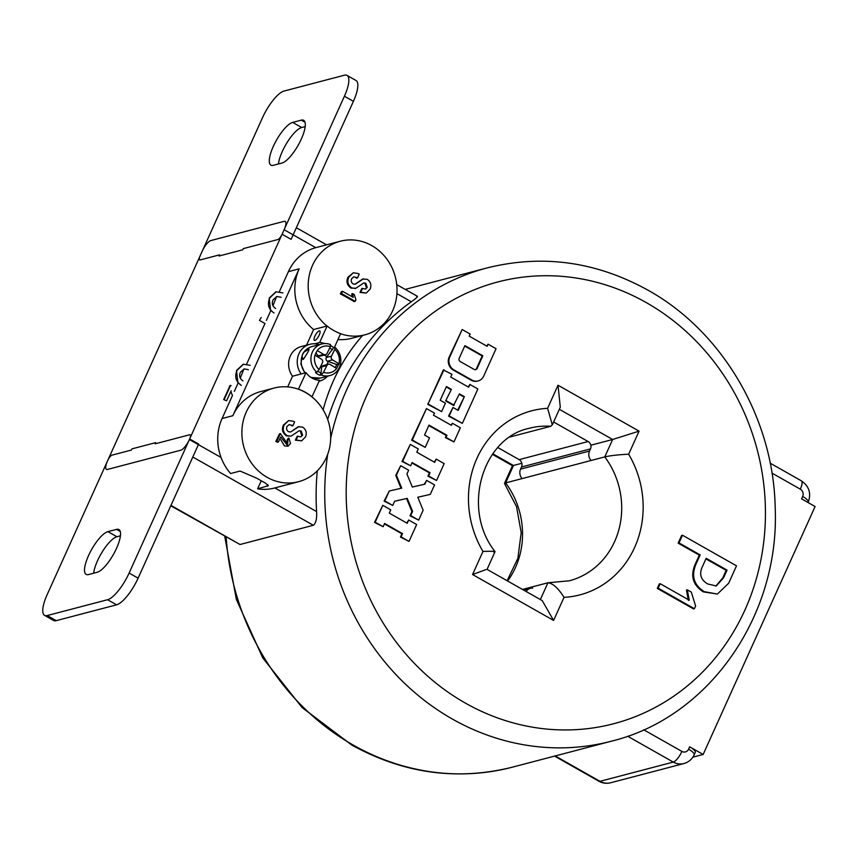 <?xml version="1.0" encoding="UTF-8"?>
<svg xmlns="http://www.w3.org/2000/svg" width="858" height="858" viewBox="0 0 858 858"><rect width="100%" height="100%" fill="white"/><g stroke="black" fill="none" stroke-linecap="round" stroke-linejoin="round"><path stroke-width="1.29" d="M426.598 480.373L424.882 484.169L412.312 487.054L406.939 474.013L408.655 470.216L400.686 465.701L396.396 475.193L401.726 488.148L389.253 491.023L384.77 500.933L392.739 505.448L394.648 501.233L407.218 498.348L412.591 511.389L410.682 515.615L418.65 520.13L423.133 510.21L417.792 497.254L430.276 494.38L434.566 484.888L426.598 480.373L424.238 484.32M417.803 497.265L430.276 494.38M394.637 501.254L406.563 498.509L411.937 511.561L410.038 515.776L418.65 520.13M389.253 491.023L384.127 501.104L392.739 505.448M400.686 465.701L395.752 475.364L401.072 488.299M452.381 423.251L451.426 425.364L433.494 415.208L434.448 413.095L426.469 408.58L412.28 440.025L425.236 447.361L429.515 437.859L424.538 435.038L429.011 425.118L446.954 435.285L445.999 437.387L453.968 441.902L460.349 427.767L452.381 423.251L450.976 425.107M428.818 425.547L446.299 435.446L445.356 437.559L453.968 441.902M426.469 408.58L411.625 440.186L425.236 447.361M462.172 329.515L449.142 357.11A9.62 8.784 75.3 0 0 453.303 370.077L471.235 380.233A9.62 8.784 75.3 0 0 477.488 381.102L478.142 380.931A9.62 8.784 75.3 0 0 483.665 376.136L496.053 348.702L488.084 344.187L487.13 346.3L469.197 336.132L470.141 334.03L462.172 329.515L449.785 356.949A9.62 8.784 75.3 0 0 453.946 369.905L471.879 380.062A9.62 8.784 75.3 0 0 478.142 380.931M488.084 344.187L486.679 346.042M717.406 594.047L703.356 591.881C693.082 585.295 690.272 576.286 694.926 564.843L699.313 555.137L678.142 543.146L681.617 535.446L682.475 535.22L736.507 565.83L728.656 583.226L717.406 594.047L704.214 591.655C693.94 585.07 691.13 576.061 695.795 564.607L700.171 554.911L679 542.921L682.475 535.22M688.395 600.407L686.454 590.057L687.312 589.832L691.312 592.106L695.613 606.016L694.401 608.697L693.543 608.923L657.303 588.406L659.319 583.944L660.177 583.708L689.253 600.182L687.312 589.832M464.371 396.696L458.183 410.414L452.992 407.475L449.184 415.916L462.344 423.369L477.874 388.974L469.894 384.459L468.661 387.205L450.718 377.037L451.962 374.303L443.339 369.948L427.81 404.354L441.613 411.625L445.42 403.185L440.24 400.257L446.439 386.54L451.415 389.36L445.624 400.922L453.592 405.437L459.395 393.876L464.371 396.696L457.722 410.156M469.894 384.459L468.211 386.947M452.992 407.475L448.541 416.087L462.344 423.369M459.202 394.305L463.728 396.868M446.246 386.969L450.772 389.532M436.196 459.094L434.727 462.365L416.784 452.198L418.264 448.927L410.296 444.412L402.67 461.304L410.639 465.819L412.119 462.548L430.051 472.704L428.582 475.976L436.55 480.491L444.176 463.61L436.196 459.094L434.266 462.108M411.926 462.966L429.408 472.876L427.928 476.147L436.55 480.491M410.296 444.412L402.027 461.465L410.639 465.819M408.698 520.012L407.218 523.283L389.285 513.116L390.755 509.845L382.786 505.33L375.161 522.222L383.14 526.726L384.609 523.466L402.552 533.622L401.072 536.894L409.041 541.409L416.666 524.528L408.698 520.012L406.767 523.026M384.416 523.884L401.898 533.794L400.429 537.065L409.041 541.409M382.786 505.33L374.517 522.383L383.14 526.726M340.583 333.73A48.391 44.133 75.3 0 0 364.886 334.834A48.391 44.133 75.3 0 0 392.685 310.725A48.391 44.133 75.3 0 0 371.761 245.592A48.391 44.133 75.3 0 0 340.326 241.227A48.391 44.133 75.3 0 0 312.526 265.326A48.391 44.133 75.3 0 0 326.962 326.029L313.599 329.536A48.391 44.133 -104.7 0 1 299.163 268.833L232.85 415.701L222.072 418.522L232.454 395.527L230.813 391.462M231.134 390.755L226.598 400.793L223.691 399.592L230.051 385.521L231.113 385.671M234.341 391.355L237.956 383.344L236.529 370.441L243.168 364.307M240.283 378.196L243.876 368.972M246.664 364.049L264.972 323.52L259.459 320.388L261.25 317.46L259.459 320.388M266.388 320.377L270.645 310.939L269.219 298.037L275.858 291.902M272.973 305.791L276.566 296.568M315.776 247.662L284.127 229.74L189.393 439.543L221.053 457.464M416.666 296.407C418.457 296.214 416.677 298.005 411.314 301.769A244.659 223.166 75.3 0 0 327.67 419.412M317.31 470.827A244.659 223.166 75.3 0 0 316.581 511.572C316.988 518.79 315.905 523.359 313.331 525.278L240.026 544.508L170.785 505.812M510.145 436.936L550.75 426.287L552.316 424.871L547.597 408.322L558.022 385.231L639.081 431.134L628.657 454.225A95.141 86.787 -104.7 0 1 564.028 597.35C558.236 588.18 552.874 583.322 547.94 582.775L522.522 589.446M628.657 454.225C618.521 454.676 610.564 455.566 604.783 456.896L505.619 482.915A78.839 71.911 -104.7 0 1 507.625 581.005M639.081 431.134L612.644 439.489L590.819 445.216M521.836 463.309L512.451 465.701M770.194 463.181L801.361 480.834C809.073 486.154 811.378 493.232 808.268 502.091A10.875 2.96 -155.7 0 0 802.67 496.482L801.587 498.863L815.1 506.52L703.152 754.461L689.639 746.814A10.875 2.96 24.3 0 1 695.237 752.423L694.165 754.804A10.875 2.96 24.3 0 0 688.566 749.195L689.639 746.814M703.152 754.461L692.846 757.164M284.127 229.74A10.875 3.335 -60.5 0 0 285.178 221.407A10.875 3.335 -60.5 0 0 284.116 221.332L210.821 240.562A10.875 3.335 -60.5 0 0 202.209 251.233L107.475 461.036A10.875 3.335 -60.5 0 0 106.435 469.358A10.875 3.335 -60.5 0 0 107.486 469.433L180.781 450.203A10.875 3.335 -60.5 0 0 189.393 439.543M507.132 580.727L517.878 558.301L521.192 532.646L516.559 506.703L504.483 483.44L505.619 482.915L513.481 465.508L492.792 453.796M558.022 385.231L560.295 407.196L552.316 424.871M564.028 597.35L553.603 620.441L542.235 600.611L487.065 569.38L495.045 551.64C461.154 508.933 482.432 437.73 529.343 428.281A78.839 71.911 75.3 0 1 550.75 426.287M493.908 552.166C496.396 551.329 492.749 551.083 482.968 551.447A95.141 86.787 -104.7 0 1 547.597 408.322M486.046 569.573L472.554 574.528L482.968 551.447M559.352 409.309L612.644 439.489L604.783 456.896A78.839 71.911 75.3 0 1 569.347 580.791L547.94 582.775L540.368 599.56M707.689 583.955L716.248 585.982L723.562 577.82L727.037 570.12L706.177 558.311L702.702 566.001C698.862 573.712 700.536 579.697 707.689 583.955M704.214 591.655L703.356 591.881M679 542.921L678.142 543.146M700.171 554.911L699.313 555.137M695.795 564.607L694.926 564.843M715.797 586.078L722.693 578.045L726.168 570.345L705.92 558.88M723.562 577.82L722.693 578.045M727.037 570.12L726.168 570.345M694.401 608.697L658.172 588.17L657.303 588.406M658.172 588.17L660.177 583.708M460.231 361.54L474.174 369.433A2.402 2.199 75.3 0 0 477.123 368.457L482.839 355.791L464.907 345.635L459.191 358.29A2.402 2.199 75.3 0 0 460.231 361.54M475.407 369.712A2.402 2.199 75.3 0 0 476.48 368.629L482.196 355.963L464.714 346.064M482.839 355.791L482.196 355.963M443.994 369.787L427.81 404.354M428.464 404.182L441.613 411.625M451.415 389.36L445.624 400.922M446.278 400.75L454.247 405.266M449.184 415.916L448.541 416.087M412.28 440.025L411.625 440.186M446.954 435.285L446.299 435.446M445.999 437.387L445.356 437.559M402.67 461.304L402.027 461.465M430.051 472.704L429.408 472.876M428.582 475.976L427.928 476.147M396.396 475.193L395.752 475.364M384.77 500.933L384.127 501.104M407.218 498.348L406.563 498.509M412.591 511.389L411.937 511.561M410.682 515.615L410.038 515.776M375.161 522.222L374.517 522.383M402.552 533.622L401.898 533.794M401.072 536.894L400.429 537.065M281.113 297.286L276.834 296.482L273.112 299.796C271.546 303.4 272.383 306.295 275.611 308.483M274.024 312.977C268.5 309.212 267.074 304.182 269.766 297.898L269.219 298.037M269.766 297.898L276.137 291.817L282.872 292.889M248.423 369.691L244.144 368.897L240.422 372.2C238.856 375.804 239.693 378.7 242.921 380.888M241.334 385.381C235.8 381.617 234.384 376.587 237.065 370.302L236.529 370.441M237.065 370.302L243.436 364.232L250.182 365.294M226.598 400.793L223.691 399.592M224.228 399.453L230.588 385.371M319.208 330.866A5.438 1.662 -60.5 0 0 315.24 335.499A5.438 1.662 -60.5 0 0 314.382 340.358A5.438 1.662 -60.5 0 0 314.907 340.401A5.438 1.662 -60.5 0 0 318.886 335.757A5.438 1.662 -60.5 0 0 319.744 330.898A5.438 1.662 -60.5 0 0 319.208 330.866M364.886 334.834L351.512 338.342A48.391 44.133 -104.7 0 1 337.966 339.532M340.326 241.227L316.173 247.554A48.391 44.133 75.3 0 0 288.385 271.664L279.365 291.645M354.965 284.266L362.698 279.011L367.224 279.322C370.699 281.756 371.686 285.017 370.163 289.082L366.248 293.071L360.746 292.224L362.451 288.427L365.433 289.103L367.224 287.409L365.862 283.312L363.835 282.947L355.652 288.374L351.748 287.913C347.855 285.135 346.9 281.51 348.874 277.016L353.314 272.78L358.097 273.52L359.212 274.152L357.496 277.938L353.807 276.802L351.694 278.614C350.707 280.856 351.222 282.636 353.217 283.987L355.287 284.191L363.535 278.796M366.248 293.071L360.028 292.406A124.389 38.127 -60.5 0 0 361.754 288.61L362.451 288.427M367.224 287.409L366.387 287.634L365.047 283.526L365.862 283.312M355.266 301.34L354.268 301.598A123.724 33.666 -155.7 0 0 350.579 299.474A123.724 33.666 -155.7 0 0 340.336 293.876A123.938 37.988 -60.5 0 0 341.463 291.602L342.556 291.323L353.271 297.394L352.552 293.575L354.311 294.573L355.941 299.85L355.266 301.34L341.538 293.565L342.556 291.323M352.016 296.546L351.791 293.779L352.552 293.575M355.92 288.245L351.04 288.095C347.072 285.349 346.042 281.735 347.951 277.263L353.314 272.78M357.496 277.938L356.724 278.142A124.249 33.816 -155.7 0 0 355.716 277.584L356.499 277.381M311.937 396.889A48.391 44.133 75.3 0 0 305.448 392.449A48.391 44.133 75.3 0 0 298.423 389.232A48.391 44.133 75.3 0 0 274.013 388.084A48.391 44.133 75.3 0 0 242.02 428.743A48.391 44.133 75.3 0 0 267.128 477.327A48.391 44.133 75.3 0 0 298.573 481.692A48.391 44.133 75.3 0 0 330.094 445.055A48.391 44.133 75.3 0 0 311.937 396.889L319.541 380.319A19.026 17.353 -104.7 0 1 306.038 372.672L301.137 373.959A19.026 17.353 -104.7 0 1 309.877 344.294A19.026 17.353 -104.7 0 1 314.757 343.801A19.026 17.353 -104.7 0 1 319.208 344.659M291.152 431.681L298.069 426.801L302.617 427.091C306.102 429.536 307.078 432.786 305.555 436.851L301.641 440.851L296.139 439.993L297.855 436.196L300.826 436.872L302.617 435.188L301.265 431.081L299.228 430.727L291.044 436.154L287.14 435.682C283.258 432.915 282.293 429.279 284.266 424.796L288.706 420.559L293.49 421.299L294.605 421.932L292.9 425.718L289.2 424.581L287.087 426.394C286.1 428.625 286.615 430.416 288.62 431.756L290.68 431.971L298.938 426.565M301.641 440.851L295.377 440.197A124.271 38.095 -60.5 0 0 297.104 436.4L297.855 436.196M302.617 435.188L301.705 435.424L300.397 431.317L301.265 431.081M291.044 436.154L286.465 435.864C282.529 433.108 281.51 429.493 283.419 425.021L288.706 420.559M287.291 444.069L287.194 439.886A124.517 33.237 -52.7 0 0 287.934 438.728A124.517 33.237 -52.7 0 0 288.245 438.245L288.931 438.073L290.54 443.543L288.052 446.203L280.716 436.936L278.453 441.956L276.952 441.109L280.351 433.558L287.709 444.015L287.913 439.693L288.931 438.073M288.052 446.203L284.459 445.935L280.813 439.757M278.453 441.956L277.391 442.235A123.745 33.676 -155.7 0 0 275.836 441.398A124.11 38.042 -60.5 0 0 279.504 433.783L280.351 433.558M292.9 425.718L292.138 425.922A124.238 33.816 -155.7 0 0 291.13 425.354L291.902 425.15M261.25 480.78L257.614 488.835A48.391 44.133 75.3 0 0 274.431 488.03L298.573 481.692M222.072 418.522A48.391 44.133 75.3 0 0 230.598 473.53L240.079 471.042L256.703 478.206L265.304 483.033L268.339 485.66L257.614 488.835M309.877 344.294L301.255 346.557A19.026 17.353 75.3 0 0 292.514 376.222L287.698 386.904M313.599 329.536L306.531 345.173M232.85 415.701A48.391 44.133 -104.7 0 1 260.65 391.591L274.013 388.084M323.134 409.824A190.294 173.573 -104.7 0 1 362.655 335.414M301.137 373.959L292.514 376.222M327.488 376.212A19.026 17.353 -104.7 0 1 319.53 381.113A19.026 17.353 -104.7 0 1 319.144 381.209L319.53 381.113M306.038 372.672L298.423 389.232M298.573 389.2A48.391 44.133 -104.7 0 1 312.087 396.846M334.406 347.415L340.626 333.644A48.391 44.133 -104.7 0 1 327.113 325.997L319.648 342.514A19.026 17.353 -104.7 0 1 324.635 343.565M319.648 342.514L314.757 343.801M351.04 288.095L351.748 287.913M347.951 277.263L348.874 277.016M358.279 282.003L358.976 281.821M360.028 292.406L360.746 292.224M340.336 293.876L341.538 293.565M286.465 435.864L287.14 435.682M283.419 425.021L284.266 424.796M293.672 429.772L294.369 429.59M295.377 440.197L296.139 439.993M287.194 439.886L287.913 439.693M275.836 441.398L276.952 441.109M88.513 555.641A24.464 7.497 -60.5 0 0 86.154 574.388A24.464 7.497 -60.5 0 0 88.524 574.56L97.147 572.297A24.464 7.497 -60.5 0 0 115.036 551.415A24.464 7.497 -60.5 0 0 118.897 529.547A24.464 7.497 -60.5 0 0 116.527 529.386L107.904 531.638A24.464 7.497 -60.5 0 0 88.513 555.641M120.42 535.821L116.913 536.743A24.464 7.497 -60.5 0 0 97.522 560.746A24.464 7.497 -60.5 0 0 93.64 573.219M273.294 146.418A24.464 7.497 -60.5 0 0 270.935 165.154A24.464 7.497 -60.5 0 0 273.305 165.326L281.928 163.063A24.464 7.497 -60.5 0 0 299.817 142.181A24.464 7.497 -60.5 0 0 303.668 120.313A24.464 7.497 -60.5 0 0 301.297 120.152L292.675 122.415A24.464 7.497 -60.5 0 0 273.294 146.418M305.201 126.587L301.684 127.51A24.464 7.497 -60.5 0 0 282.293 151.512A24.464 7.497 -60.5 0 0 278.41 163.985M282.089 234.245L344.412 96.225A27.188 8.333 -60.5 0 0 347.029 75.397A27.188 8.333 -60.5 0 0 344.39 75.214L284.03 91.055A27.188 8.333 -60.5 0 0 262.494 117.718L200.171 255.738A5.438 1.662 -60.5 0 0 199.657 259.899A5.438 1.662 -60.5 0 0 200.182 259.931L219.584 254.847L219.047 256.016L242.76 249.796L243.297 248.627L277.788 239.575A5.438 1.662 -60.5 0 0 282.089 234.245L291.098 239.339L353.41 101.33L344.412 96.225M189.65 438.974L198.659 444.069L138.117 578.153A27.188 8.333 119.5 0 1 116.581 604.815L107.572 599.721A27.188 8.333 -60.5 0 0 129.118 573.047L189.65 438.974A5.438 1.662 -60.5 0 0 190.176 434.802A5.438 1.662 -60.5 0 0 189.65 434.77L155.159 443.822L155.684 442.642L131.971 448.863L131.446 450.042L112.044 455.137A5.438 1.662 -60.5 0 0 107.733 460.467L47.201 594.54A27.188 8.333 -60.5 0 0 44.573 615.368A27.188 8.333 -60.5 0 0 47.211 615.551L107.572 599.721M47.211 615.551L56.22 620.656L116.581 604.815M56.22 620.656A27.188 8.333 119.5 0 1 53.582 620.473L44.573 615.368M347.029 75.397L356.038 80.502A27.188 8.333 119.5 0 1 353.41 101.33M308.462 349.056C309.438 348.777 309.084 350.096 307.379 353.013L303.4 359.352L301.93 356.585L302.659 354.279L304.182 352.016L308.966 349.045M339.146 367.91A16.313 14.876 -104.7 0 1 330.008 375.557A16.313 14.876 -104.7 0 1 321.267 374.978L323.52 372.308A13.589 12.398 75.3 0 0 336.636 368.468L338.942 363.792A13.589 12.398 75.3 0 0 334.802 349.388L334.899 347.286A16.313 14.876 -104.7 0 1 339.146 367.91M316.838 372.265A16.313 14.876 -104.7 0 1 312.58 351.651A16.313 14.876 -104.7 0 1 321.729 344.004A16.313 14.876 -104.7 0 1 330.469 344.584L330.373 346.675A13.589 12.398 75.3 0 0 317.245 350.514L314.95 355.191A13.589 12.398 75.3 0 0 319.09 369.605L316.838 372.265L315.54 372.597A16.313 14.876 75.3 0 0 319.97 375.311L321.267 374.978M303.4 359.352L302.724 359.245M334.802 349.388L331.456 356.167A2.713 2.477 75.3 0 0 332.518 359.867L338.942 363.792M323.67 354.44A2.713 2.477 75.3 0 0 325.504 354.729L320.334 356.091A2.713 2.477 -104.7 0 1 318.49 355.802L323.67 354.44L317.245 350.514M325.504 354.729A2.713 2.477 75.3 0 0 327.037 353.464L330.373 346.675M314.95 355.191L321.364 359.127A2.713 2.477 75.3 0 1 322.426 362.816L319.09 369.605M323.52 372.308L326.855 365.529A2.713 2.477 75.3 0 1 330.223 364.543L336.636 368.468M334.899 347.286L333.601 347.629A16.313 14.876 75.3 0 0 330.427 345.484M318.49 355.802L317.61 355.255L317.02 356.467M315.862 352.745L317.61 355.255M333.601 347.629L326.287 357.529L331.456 356.167M332.518 359.867L327.348 361.218L336.797 364.553L339.06 363.953M336.797 364.553L335.274 367.632M326.855 365.529L321.675 366.881L321.031 373.166L319.97 375.311M326.748 356.585L324.249 355.062M320.249 367.235L321.224 367.825M321.675 366.881A2.713 2.477 -104.7 0 1 323.209 365.615L328.378 364.253M326.801 364.661L328.239 361.765M327.348 361.218A2.713 2.477 -104.7 0 1 326.287 357.529M329.708 348.037L332.55 349.774M321.031 373.166L317.76 371.171M553.614 421.986L588.127 441.538A5.48 4.998 75.3 0 1 590.486 448.906L521.503 466.999A5.48 4.998 75.3 0 0 519.144 459.631L497.833 447.565M521.503 466.999L520.549 469.133A8.215 7.497 75.3 0 0 521.589 477.96M590.486 448.906L589.532 451.029A8.215 7.497 75.3 0 0 590.572 459.867M532.668 588.105A8.215 7.497 75.3 0 0 530.416 588.32A8.215 7.497 75.3 0 0 526.168 591.516M330.705 438.17A244.659 223.166 -104.7 0 1 487.258 267.878C542.578 254.161 596.095 261.561 647.811 290.079C722.629 331.488 773.594 418.801 775.192 507.668C779.868 615.615 709.03 717.438 611.432 741.183A244.659 223.166 -104.7 0 1 452.466 719.101A244.659 223.166 -104.7 0 1 327.702 454.322M465.39 703.099A228.357 208.279 75.3 0 0 744.948 609.952A228.357 208.279 75.3 0 0 646.235 302.574A228.357 208.279 75.3 0 0 366.677 395.72A228.357 208.279 75.3 0 0 465.39 703.099M226.158 537.172A244.659 223.166 75.3 0 0 353.303 745.119A244.659 223.166 75.3 0 0 512.269 767.202C456.949 780.919 403.432 773.519 351.716 745.001L302.091 707.55L262.762 657.904L236.379 599.506L224.732 536.357M553.603 620.441L472.554 574.528M274.828 487.923L316.581 511.572M411.314 301.769L396.911 293.618M555.19 755.941L599.989 781.316L673.283 762.086L627.627 736.218M313.331 525.278L192.814 457.024M170.967 505.394L240.026 544.508M802.67 496.482A5.438 4.955 75.3 0 0 800.321 489.167L771.975 473.112M643.715 729.783L681.906 751.415A5.438 4.955 75.3 0 0 688.566 749.195M554.568 756.102L598.938 781.241A10.875 3.335 119.5 0 0 599.989 781.316A16.313 14.876 75.3 0 0 610.585 782.786L683.89 763.556A16.313 14.876 -104.7 0 1 673.283 762.086A10.875 3.335 119.5 0 0 681.906 751.415M801.361 480.834A10.875 3.335 119.5 0 1 800.321 489.167M471.879 380.062L471.235 380.233M449.785 356.949L449.142 357.11M453.946 369.905L453.303 370.077M477.123 368.457L476.48 368.629M299.163 268.833L288.385 271.664M267.846 484.684L267.106 486.347M129.118 573.047L138.117 578.153M305.03 122.265L301.297 120.152M301.684 127.51L292.675 122.415M116.913 536.743L107.904 531.638M120.259 531.499L116.527 529.386M301.93 356.585A16.313 14.876 75.3 0 0 305.244 372.876M310.178 376.887A16.313 14.876 75.3 0 0 320.302 378.099L330.008 375.557M304.837 372.983L300.89 364.06L302.434 354.504C304.515 350.418 307.711 347.769 312.022 346.546A16.313 14.876 75.3 0 0 304.182 352.016M588.127 441.538L519.144 459.631M589.532 451.029L520.549 469.133M611.432 741.183L512.269 767.202M487.258 267.878L405.223 289.403M492.395 454.354L512.462 465.712L504.483 483.376M683.89 763.556C688.62 762.194 692.041 759.276 694.165 754.804M598.938 781.241C602.627 783.268 606.509 783.783 610.585 782.786M296.342 227.735L326.544 244.841M396.718 284.588L417.481 296.342M275.59 291.967L276.137 291.817M242.9 364.371L243.436 364.232M354.998 288.545L355.652 288.374M311.046 377.488L320.302 378.099M312.022 346.546L321.729 344.004M530.416 588.32L523.659 590.09"/></g></svg>
